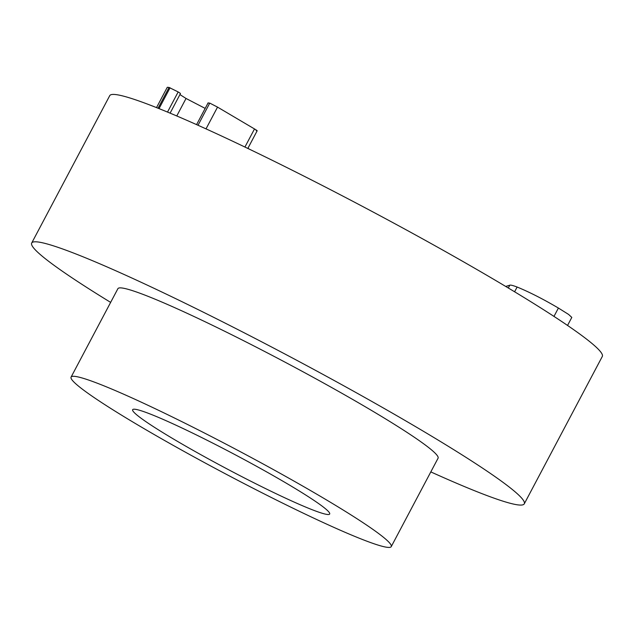 <?xml version="1.0" encoding="UTF-8"?>
<svg xmlns="http://www.w3.org/2000/svg" width="634" height="634" viewBox="0 0 634 634"><rect width="100%" height="100%" fill="white"/><g stroke="black" fill="none" stroke-linecap="round" stroke-linejoin="round"><path stroke-width="0.95" d="M249.463 149.22L247.934 148.237M514.602 291.791L517.122 287.036C529.216 291.989 542.981 298.994 558.403 308.045L568.619 314.448L571.805 317.412L567.549 325.448M508.317 288.002L509.784 285.221C510.449 284.832 512.89 285.443 517.122 287.036M505.71 286.449L509.784 285.221M208.134 103.065L209.751 103.104L217.541 107.114L254.503 128.948C257.42 130.691 257.967 131.222 256.136 130.541M176.767 115.967L186.039 98.468L205.17 108.398M179.929 94.577L186.039 98.468M158.056 108.224L169.064 87.444L178.17 91.946C180.262 93.174 180.888 93.729 180.056 93.594M156.519 107.606L167.273 87.294L169.064 87.444M206.018 128.876L217.541 107.114M110.641 302.386A278.675 20.407 27.9 0 1 31.7 243.036L109.73 95.663A278.675 20.407 27.9 0 1 365.564 208.023A278.675 20.407 27.9 0 1 602.3 356.466L524.27 503.84A278.675 20.407 27.9 0 1 430.811 471.902M287.321 483.797A111.473 8.163 27.9 0 1 329.68 514.023A111.473 8.163 27.9 0 1 227.344 469.073A111.473 8.163 27.9 0 1 132.649 409.699A111.473 8.163 27.9 0 1 187.133 430.446A111.473 8.163 27.9 0 1 287.321 483.797M139.916 426.206A181.142 13.266 -152.1 0 0 302.719 512.906A181.142 13.266 -152.1 0 0 391.249 546.619A181.142 13.266 -152.1 0 0 237.378 450.132A181.142 13.266 -152.1 0 0 71.079 377.103A181.142 13.266 -152.1 0 0 139.916 426.206M391.249 546.619L438.07 458.2A181.142 13.266 -152.1 0 0 284.19 361.713A181.142 13.266 -152.1 0 0 117.9 288.676L71.079 377.103M31.7 243.036A278.675 20.407 27.9 0 1 287.535 355.397A278.675 20.407 27.9 0 1 524.27 503.84M553.973 316.414L558.403 308.045M198.014 125.27L209.751 103.104M167.511 112.075L178.17 91.946M159.031 108.612L170.063 87.785M244.922 147.04L254.503 128.948M196.58 124.629L208.134 102.811M170.102 113.145L180.452 93.594M247.831 148.435L257.166 130.794"/></g></svg>
